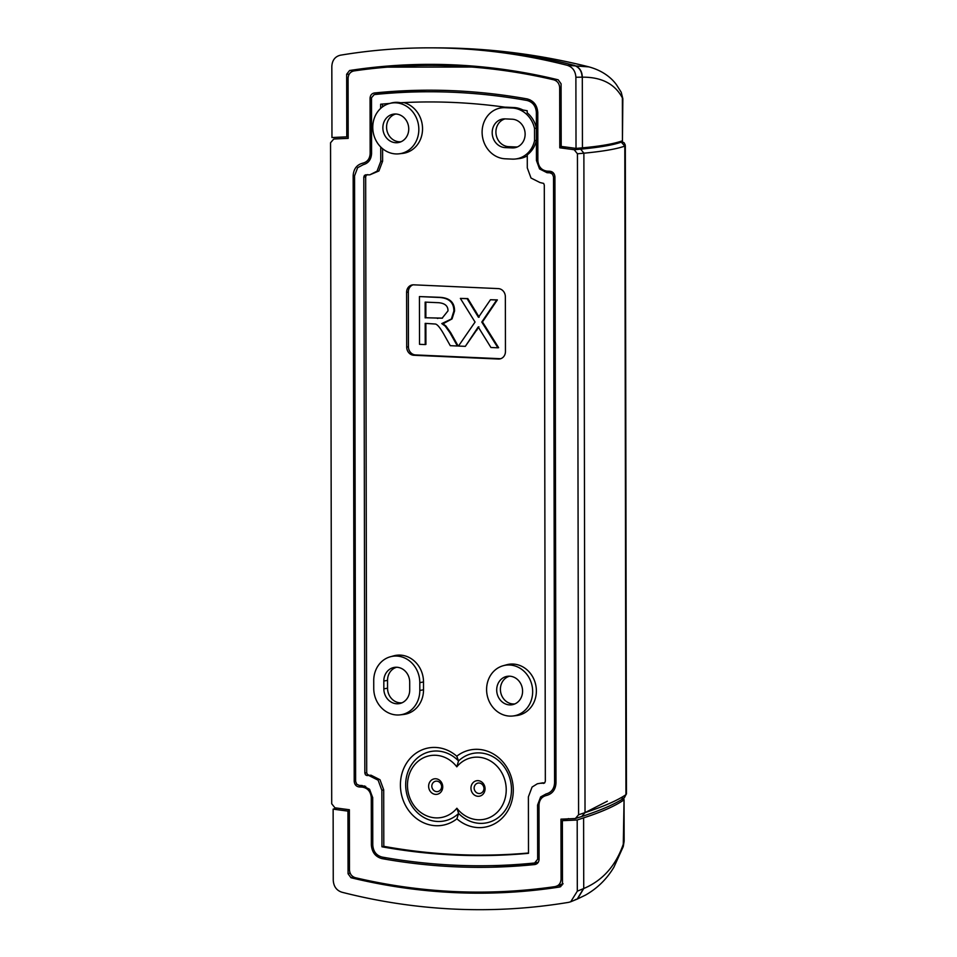 <?xml version="1.0" encoding="UTF-8"?>
<svg xmlns="http://www.w3.org/2000/svg" width="957" height="957" viewBox="0 0 957 957"><rect width="100%" height="100%" fill="white"/><g stroke="black" fill="none" stroke-linecap="round" stroke-linejoin="round"><path stroke-width="1.44" d="M555.993 782.539L554.582 782.814C554.187 788.855 551.352 792.563 546.076 793.951L540.657 796.918L537.571 805.076L537.667 859.242L534.616 862.987L538.265 862.281M552.715 172.308L549.988 172.834L552.488 174.09L553.529 176.901L554.582 782.814M537.858 160.226L536.446 160.501L539.557 168.934L547.045 172.703L549.988 172.834M534.616 862.987A676.049 603.963 -100.9 0 1 382.094 857.065C376.364 855.51 373.266 851.491 372.775 845.007L372.692 797.719L369.581 789.286L362.105 785.518L359.15 785.386L356.662 784.13L355.621 781.319L354.568 175.849L357.643 167.69L363.229 164.688M363.469 164.64L363.062 164.724C368.337 163.336 371.172 159.628 371.567 153.599L371.507 97.734L374.211 94.611L383.195 92.877L374.534 94.552A676.049 603.963 -100.9 0 1 527.044 100.473C532.774 102.028 535.884 106.048 536.363 112.531L536.41 140.368L534.556 140.679L534.532 128.429L536.399 128.082A25.803 23.052 79.1 0 0 527.199 112.806L527.199 110.749A665.833 594.835 79.1 0 0 522.953 109.995A25.803 23.052 79.1 0 0 513.873 107.543L512.139 108.009A25.66 22.932 79.1 0 1 534.532 128.429M485.055 788.783A7.859 7.022 79.1 0 1 478.022 796.296A7.859 7.022 79.1 0 1 470.952 788.149A7.859 7.022 79.1 0 1 477.998 780.649A7.859 7.022 79.1 0 1 485.055 788.783M474.11 788.042A5.503 4.917 -100.9 0 0 483.979 788.484A5.503 4.917 -100.9 0 0 474.11 788.042M442.732 786.893A7.859 7.022 79.1 0 1 435.698 794.406A7.859 7.022 79.1 0 1 428.628 786.271A7.859 7.022 79.1 0 1 435.674 778.759A7.859 7.022 79.1 0 1 442.732 786.893M431.786 786.164A5.503 4.917 -100.9 0 0 441.656 786.606A5.503 4.917 -100.9 0 0 431.786 786.164M407.467 785.326A31.437 28.088 -100.9 0 0 425.757 815.412A31.437 28.088 -100.9 0 0 456.884 808.234L458.618 813.438A35.373 31.593 -100.9 0 0 502.64 813.582A35.373 31.593 -100.9 0 0 502.557 764.715A35.373 31.593 -100.9 0 0 458.535 760.947L456.788 756.221A39.297 35.11 79.1 0 1 504.052 763.303A39.297 35.11 79.1 0 1 504.148 815.962A39.297 35.11 79.1 0 1 456.896 818.821L458.618 813.438A35.373 31.593 -100.9 0 1 424.513 817.816A35.373 31.593 -100.9 0 1 405.672 784.836A35.373 31.593 -100.9 0 1 424.406 753.53A35.373 31.593 -100.9 0 1 458.535 760.947L456.812 766.82A31.437 28.088 -100.9 0 0 425.662 756.855A31.437 28.088 -100.9 0 0 407.467 785.326M456.896 818.821A39.297 35.11 79.1 0 1 419.967 820.879A39.297 35.11 79.1 0 1 400.409 785.015A39.297 35.11 79.1 0 1 419.848 750.886A39.297 35.11 79.1 0 1 456.788 756.221M372.763 127.341A25.66 22.932 79.1 0 1 389.379 103.535A25.66 22.932 79.1 0 1 418.831 129.398A25.66 22.932 79.1 0 1 399.093 153.814A25.66 22.932 79.1 0 1 372.763 127.341M403.782 102.578A25.935 23.171 79.1 0 1 422.539 128.74A25.935 23.171 79.1 0 1 402.598 153.407L399.093 153.814M389.379 103.535L391.078 103.069A25.803 23.052 79.1 0 1 400.708 102.746A665.833 594.835 79.1 0 1 505.212 107.208A25.803 23.052 79.1 0 1 506.827 107.22L513.873 107.543M382.86 127.795A14.427 12.884 79.1 0 1 393.949 114.074A14.427 12.884 79.1 0 1 408.747 128.944A14.427 12.884 79.1 0 1 399.404 142.33A14.427 12.884 79.1 0 1 382.86 127.795M395.72 114.015A14.152 12.644 -100.9 0 0 386.568 127.137A14.152 12.644 -100.9 0 0 401.079 141.72M486.599 689.519A25.66 22.932 79.1 0 1 503.215 665.713A25.66 22.932 79.1 0 1 532.666 691.576A25.66 22.932 79.1 0 1 512.928 715.992A25.66 22.932 79.1 0 1 486.599 689.519M503.215 665.713L506.612 664.78A25.935 23.171 79.1 0 1 536.375 690.918A25.935 23.171 79.1 0 1 516.433 715.585L512.928 715.992M496.695 689.973A14.427 12.884 79.1 0 1 507.784 676.252A14.427 12.884 79.1 0 1 522.582 691.121A14.427 12.884 79.1 0 1 513.239 704.508A14.427 12.884 79.1 0 1 496.695 689.973M509.555 676.192A14.152 12.644 -100.9 0 0 500.403 689.315A14.152 12.644 -100.9 0 0 514.914 703.909M544.413 783.077L543.229 783.424L544.724 782.802L545.334 781.175L544.294 185.096L543.672 183.409L540.011 182.56L531.027 178.038L527.295 167.918L527.271 154.831A25.803 23.052 79.1 0 0 536.41 140.368L536.446 160.501M369.773 174.844L378.912 170.98L382.609 161.195L380.754 161.386L377.058 171.171L369.773 174.844L365.634 174.808M369.139 775.66L378.123 780.182L381.855 790.303L383.709 789.836L379.977 779.716L370.993 775.194L366.962 775.565L370.993 775.194M381.855 790.303L381.951 846.789A665.833 594.835 79.1 0 0 528.491 853.321L528.396 796.834L532.092 787.049L537.332 783.783L542.667 782.85L537.332 783.783M365.921 174.796L364.426 175.418L363.804 177.045L365.67 176.854L366.698 772.658L367.321 774.345L368.828 775.098M367.775 174.605L366.28 175.227L365.67 176.854M366.698 772.658L364.844 773.124L365.466 774.811L366.962 775.565M500.152 358.696L498.418 359.031A7.859 7.022 -100.9 0 0 499.901 358.923A7.859 7.022 -100.9 0 0 503.406 356.961A7.859 7.022 -100.9 0 0 505.452 351.518L505.356 296.742A7.859 7.022 -100.9 0 0 503.286 291.119A7.859 7.022 -100.9 0 0 498.298 288.607L413.651 284.827A7.859 7.022 -100.9 0 0 412.168 284.935A7.859 7.022 -100.9 0 0 408.663 286.897A7.859 7.022 -100.9 0 0 406.605 292.34L408.34 292.005L408.436 346.781A7.859 7.022 -100.9 0 0 410.517 352.403A7.859 7.022 -100.9 0 0 415.505 354.927L500.152 358.696A7.859 7.022 -100.9 0 0 500.75 358.696M413.053 284.839A7.859 7.022 -100.9 0 0 410.397 286.562A7.859 7.022 -100.9 0 0 408.34 292.005M408.436 346.781L406.701 347.116A7.859 7.022 -100.9 0 0 408.783 352.738A7.859 7.022 -100.9 0 0 413.771 355.262L415.505 354.927M380.659 108.416L380.647 104.217A665.833 594.835 79.1 0 1 389.655 103.464M380.754 161.386L380.73 146.983M364.844 773.124L363.804 177.045M544.724 782.802L541.052 783.328M498.418 359.031L413.771 355.262M406.701 347.116L406.605 292.34M542.667 782.85L544.581 782.934M381.951 846.789L383.805 846.335A665.701 594.716 -100.9 0 0 528.491 853.01M383.709 789.836L383.805 846.335M534.556 140.679A25.66 22.932 79.1 0 1 515.488 158.994A25.66 22.932 79.1 0 1 512.234 159.113L505.176 158.79A25.66 22.932 79.1 0 1 482.34 135.798A25.66 22.932 79.1 0 1 498.717 108.416A25.66 22.932 79.1 0 1 505.093 107.698L512.139 108.009M527.271 155.812A25.935 23.171 79.1 0 1 518.993 158.599L515.488 158.994M425.841 302.137L425.865 317.76L442.457 318.131M383.841 688.861L383.817 681.025A14.427 12.884 79.1 0 1 394.906 667.316A14.427 12.884 79.1 0 1 409.704 682.185L409.716 690.009A14.427 12.884 79.1 0 1 400.385 703.383A14.427 12.884 79.1 0 1 383.841 688.861L387.549 688.191A14.152 12.644 -100.9 0 0 402.06 702.785M396.688 667.244A14.152 12.644 -100.9 0 0 387.537 680.367L387.549 688.191M373.744 688.406L373.732 680.583A25.66 22.932 79.1 0 1 390.336 656.777A25.66 22.932 79.1 0 1 419.8 682.628L419.812 690.464A25.66 22.932 79.1 0 1 400.074 714.867A25.66 22.932 79.1 0 1 373.744 688.406M390.336 656.777L393.746 655.832A25.935 23.171 79.1 0 1 423.508 681.97L423.52 689.794A25.935 23.171 79.1 0 1 403.579 714.472L400.074 714.867M498.717 108.416L502.114 107.471A25.935 23.171 79.1 0 1 504.004 107.04M512.21 147.916L505.164 147.605A14.427 12.884 79.1 0 1 492.221 133.681A14.427 12.884 79.1 0 1 503.286 118.943A14.427 12.884 79.1 0 1 505.105 118.883L512.162 119.206A14.427 12.884 79.1 0 1 524.998 132.126A14.427 12.884 79.1 0 1 515.799 147.51A14.427 12.884 79.1 0 1 512.21 147.916L515.679 146.971A14.152 12.644 -100.9 0 0 517.474 146.911M505.057 118.883A14.152 12.644 -100.9 0 0 496.037 133.98A14.152 12.644 -100.9 0 0 508.622 146.66L515.679 146.971M382.513 104.05L382.513 106.885M382.585 148.682L382.609 161.195M456.884 808.234A31.437 28.088 -100.9 0 0 497.58 811.931A31.437 28.088 -100.9 0 0 497.496 766.748A31.437 28.088 -100.9 0 0 456.812 766.82M419.429 296.574L438.521 297.436C448.845 297.818 453.953 302.388 453.857 311.133L451.357 319.028L441.775 323.586L445.196 326.098L449.922 332.677L457.398 346.003L450.28 345.68L444.55 335.5C440.22 327.665 437.014 323.837 434.957 324.004L425.183 323.358L425.219 344.568L419.513 344.317L419.429 296.574L439.215 297.292C449.539 297.687 454.647 302.256 454.551 311.001L452.051 318.896L443.988 323.239M442.469 323.454L445.89 325.966L450.615 332.546L458.092 345.872L457.398 346.003M425.877 323.382L425.913 344.436L425.219 344.568M460.365 298.405L467.112 298.704L478.464 317.293L490.463 299.744L496.671 300.02L481.778 322.054L497.927 347.81L490.941 347.499L478.213 326.959L465.329 346.35L458.475 346.051L475.055 322.054L460.365 298.405L467.806 298.572L479.158 317.162M490.463 299.744L497.365 299.888L482.472 321.923L498.621 347.678L497.927 347.81M478.907 326.827L465.329 346.35M425.171 317.903L425.147 302.113L438.761 302.711C445.017 303.321 448.103 306.037 447.984 310.881L442.122 318.202L425.865 317.76M445.89 325.966L445.196 326.098M476.885 330.153L476.191 330.285M482.472 321.923L481.778 322.054M497.365 299.888L496.671 300.02M467.806 298.572L467.112 298.704M537.762 112.268L536.363 112.531M539.078 858.967L537.667 859.242M530.07 99.887L527.044 100.473M383.195 92.877A676.049 603.963 79.1 0 1 427.001 90.209M563.099 883.825L555.216 886.601C488.19 896.219 421.558 893.252 355.334 877.701C351.697 876.54 349.736 873.885 349.461 869.722L349.365 809.73A1583.129 1414.326 -100.9 0 1 334.938 807.804L331.708 803.76L330.548 142.772L333.766 139.016A1583.129 1414.326 -100.9 0 1 348.192 138.382L348.085 78.378C348.348 74.251 350.298 71.763 353.923 70.938A658.093 587.921 -100.9 0 1 387.358 67.146L483.237 67.002M557.213 79.587L553.816 79.838A658.093 587.921 -100.9 0 0 387.358 67.146M374.307 92.996C371.711 93.523 370.299 95.257 370.06 98.2L370.156 153.527C369.833 158.778 367.368 161.996 362.787 163.169C356.794 164.724 353.588 168.922 353.157 175.789L354.21 781.259C354.521 784.596 356.171 786.487 359.15 786.953L362.105 787.085C367.655 787.958 370.718 791.475 371.28 797.659L371.364 844.971C371.938 852.256 375.455 856.802 381.915 858.608A677.628 605.374 -100.9 0 0 534.831 864.542C537.427 864.015 538.851 862.281 539.078 859.338L538.982 805.136C539.317 799.896 541.77 796.679 546.351 795.494C552.345 793.939 555.562 789.74 555.993 782.886L554.928 176.961C554.629 173.636 552.979 171.734 549.988 171.267L547.045 171.136C541.495 170.262 538.432 166.745 537.858 160.561L537.774 112.567C537.2 105.282 533.683 100.736 527.223 98.93A677.628 605.374 -100.9 0 0 374.307 92.996L374.115 93.032M555.216 886.601C558.852 885.775 560.802 883.287 561.065 879.16L560.958 819.156A1583.129 1414.326 -100.9 0 0 575.372 818.522L578.59 814.766L577.442 153.778L583.878 153.192C602.886 151.397 616.535 149.041 624.813 146.098L625.232 144.938L624.203 142.88L621.296 141.205M622.433 798.485L624.347 797.815L625.95 794.657C617.672 800.375 604.023 806.356 585.026 812.625L581.844 816.369L582.669 816.213L575.372 818.522M621.069 141.289L621.284 142.138C613.078 145.045 599.549 147.378 580.672 149.148L574.2 149.735L577.442 153.778M574.2 149.735A1583.129 1414.326 -100.9 0 0 559.785 147.809L559.678 87.817C559.402 83.666 557.452 81.01 553.828 79.85L556.974 79.598M561.089 87.685L559.678 87.817M565.946 147.043L559.785 147.809M561.065 879.16L562.465 878.693M386.185 857.783L381.915 858.608M490.809 865.654A677.628 605.374 -100.9 0 0 537.26 863.465M372.775 844.708L371.364 844.971M371.495 97.925L370.06 98.2M380.551 92.398L379.546 93.571M356.423 70.579L349.556 70.519A659.158 588.866 79.1 0 1 432.361 64.358A659.158 588.866 79.1 0 1 558.182 79.814L561.077 83.797L561.197 146.433A1583.129 1414.326 79.1 0 1 576.018 148.419L575.887 77.242L582.083 77.17C581.88 71.021 579.093 67.05 573.733 65.243A674.35 602.443 79.1 0 0 438.773 47.874C489.601 48.125 539.7 54.465 589.069 66.906L567.286 65.315A675.726 603.676 -100.9 0 0 431.786 47.85A675.726 603.676 -100.9 0 0 340.393 55.207C335.082 56.511 332.223 60.231 331.828 66.368L331.959 137.545A1583.129 1414.326 79.1 0 1 346.769 136.875L346.661 74.239L349.173 74.227M349.556 70.519L346.661 74.239M567.286 65.315C572.597 67.086 575.468 71.057 575.887 77.242M348.181 136.767L346.769 136.875M576.018 148.419L582.442 147.833C600.362 146.23 613.7 143.885 622.445 140.799L622.84 98.727L621.213 92.255L622.828 98.727M582.083 77.17L582.311 77.17C601.57 77.015 614.92 83.929 622.373 97.889L622.445 140.799M624.131 841.095L623.677 843.045C616.284 865.236 602.97 880.392 583.734 888.527L577.31 891.17L577.191 819.993A1583.129 1414.326 79.1 0 1 562.369 820.663L562.477 883.299L560.3 886.816M560.946 886.457L559.582 887.019A659.158 588.866 79.1 0 1 350.968 877.725L353.348 876.887M350.118 873.023L348.061 873.741L350.968 877.725M348.061 873.741L347.953 811.105A1583.129 1414.326 79.1 0 1 333.132 809.12L333.251 880.296C333.67 886.481 336.541 890.453 341.852 892.211A675.726 603.676 -100.9 0 0 568.745 902.331L570.743 901.757L577.31 891.17M568.554 818.606L562.369 820.663M333.132 809.12L336.84 808.067M622.026 798.449L623.605 800.136C614.849 806.129 601.522 812.038 583.603 817.864L577.191 819.993M624.06 799.502L623.246 846.598L624.143 841.179L624.06 799.502M347.953 811.105L349.365 810.711M607.336 801.2L585.026 812.625L578.59 814.766M538.994 804.801L537.571 805.076M554.928 176.626L553.529 176.901M551.866 171.77L547.045 172.703M387.537 680.367L383.817 681.025M423.508 681.97L419.8 682.628M423.52 689.794L419.812 690.464M506.827 107.22L505.093 107.698M508.622 146.66L505.164 147.605M450.615 332.546L449.922 332.677M454.551 311.001L453.857 311.133M439.215 297.292L438.521 297.436M438.103 318.31L437.409 318.442M475.701 311.145L475.007 311.276M582.669 816.213L582.669 816.213C599.68 810.603 612.588 805.112 621.404 799.729L624.347 797.815L625.95 794.657L624.813 146.098L621.284 142.138M585.026 812.625L583.878 153.192L580.672 149.148M372.692 797.384L371.28 797.659M365.718 786.391L362.105 787.085M364.473 785.924L359.15 786.953M355.621 780.984L354.21 781.259M354.568 175.514L353.157 175.789M371.567 153.264L370.156 153.527M582.442 147.833L582.311 77.17C582.119 71.021 579.332 67.05 573.961 65.243M355.609 70.686L356.303 70.495A657.902 587.754 79.1 0 1 435.531 64.382M575.181 899.676L577.454 898.994L583.734 888.527L583.603 817.864M570.743 901.757L577.191 899.102L583.495 888.622M623.246 846.598L613.927 867.15C606.846 879.028 597.359 888.335 585.493 895.094L577.322 899.042M562.07 885.117A657.902 587.754 79.1 0 1 558.409 885.644M443.653 323.31L444.347 323.179M625.316 145.691L626.452 794.011M588.986 66.906C604.25 71.033 612.624 79.347 616.559 84.886L621.213 92.255M438.773 47.874L431.786 47.85"/></g></svg>

